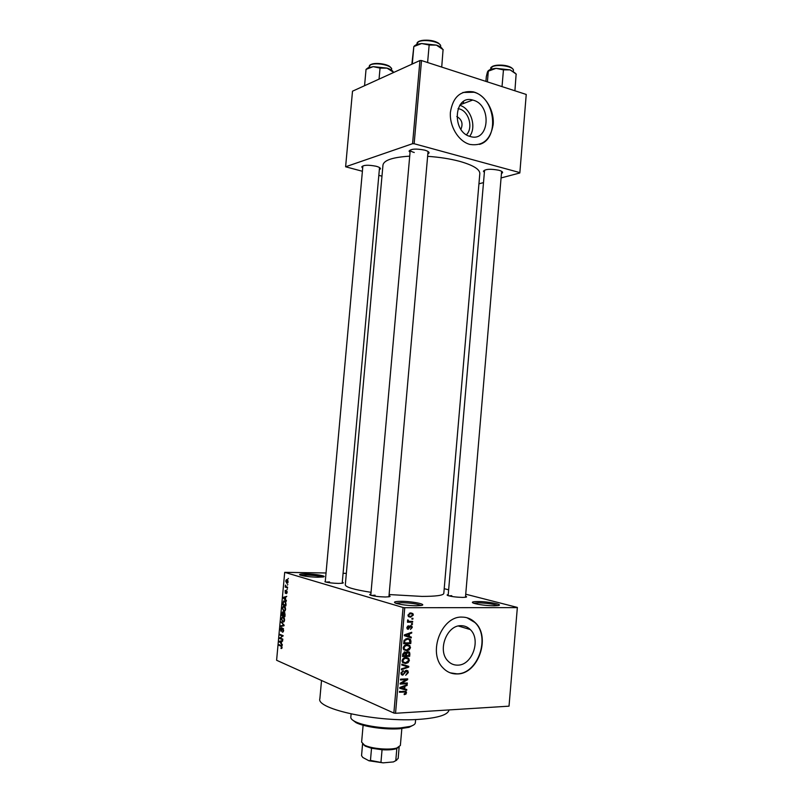 <?xml version="1.0" encoding="UTF-8"?>
<svg xmlns="http://www.w3.org/2000/svg" width="803" height="803" viewBox="0 0 803 803"><rect width="100%" height="100%" fill="white"/><g stroke="black" fill="none" stroke-linecap="round" stroke-linejoin="round"><path stroke-width="1.2" d="M494.026 605.793C485.514 605.582 478.668 604.709 473.499 603.183C471.11 602.14 472.525 601.598 477.755 601.537C488.184 601.457 504.545 604.689 497.95 605.572L494.026 605.793M497.79 605.603C493.805 604.047 487.311 603.123 478.327 602.832L473.71 603.264M317.647 577.227C310.048 576.976 304.297 576.293 300.392 575.189C298.385 574.286 300.282 573.844 306.094 573.884C315.649 573.984 328.005 576.213 323.057 576.976L317.647 577.227M322.535 577.056C319.313 575.972 313.953 575.299 306.465 575.038L300.944 575.36M416.305 605.773C407.743 605.592 400.898 604.739 395.779 603.244C392.998 602.039 394.715 601.397 400.908 601.317C412.14 601.246 428.089 604.508 421.043 605.502L416.305 605.773M421.103 605.492C417.389 603.896 410.825 602.953 401.43 602.672L395.789 603.244M458.041 108.616L459.446 108.937C468.962 111.326 473.439 128.038 466.423 134.753M473.389 100.234L472.726 100.044C454.086 94.312 451.326 131.742 470.066 136.44L470.257 136.5C489.117 142.733 492.319 105.243 473.389 100.234M469.645 136.309C476.902 127.135 470.939 108.204 459.768 105.323L459.717 105.303M474.342 92.154L473.108 91.813C460.45 90.277 452.882 97.083 450.413 112.229C449.319 126.051 458.162 140.876 469.273 144.249L469.825 144.42C482.794 146.347 490.573 139.722 493.172 124.555C494.427 110.804 485.745 95.677 474.342 92.154M479.451 144.399C499.737 139.13 495.571 97.856 474.081 92.255L462.889 92.455M457.72 665.145C453.896 665.225 450.603 663.81 447.853 660.909C437.143 650.46 446.849 624.945 461.073 625.698C464.616 625.708 467.687 626.992 470.277 629.562C481.278 639.549 472.284 665.396 457.72 665.145M462.086 617.105C441.7 615.861 427.487 652.518 442.824 667.725C446.839 672.021 451.647 674.098 457.258 673.948C478.337 674.159 491.085 636.809 475.135 622.566C471.451 618.952 467.105 617.136 462.086 617.105M450.242 672.834L456.977 673.847C478.056 674.058 490.804 636.729 474.864 622.486L466.995 617.748M484.37 172.364L483.406 171.22C485.383 169.021 490.543 168.7 498.874 170.256C501.413 170.979 502.658 171.762 502.598 172.615L501.443 173.639M448.144 595.645L484.56 170.246L483.406 171.22M410.052 152.389L409.048 151.125C410.895 148.806 416.095 148.485 424.636 150.131C427.638 150.994 429.113 151.928 429.063 152.941L427.848 154.035M370.785 595.264L410.253 150.111C410.373 150.994 411.718 151.787 414.268 152.5M362.685 168.048L361.741 166.914C363.357 164.966 368.105 164.735 375.985 166.221C378.996 167.024 380.492 167.897 380.461 168.821L379.337 169.764M325.235 581.904L362.876 165.99L361.741 166.914M342.279 582.245C343.574 582.667 343.624 582.998 342.429 583.229L338.444 583.42C332.572 583.249 328.076 582.707 324.954 581.814L325.325 580.88M329.561 581.934L325.968 582.105M465.559 596.197C466.894 596.659 466.934 597.01 465.67 597.241L462.548 597.402C456.385 597.231 451.497 596.619 447.903 595.565C446.749 595.113 446.859 594.782 448.235 594.581M451.758 595.685L448.837 595.856M389.013 595.635C390.439 596.137 390.449 596.519 389.033 596.78L385.279 596.99C379.066 596.83 374.178 596.238 370.625 595.204C369.32 594.712 369.41 594.34 370.886 594.09M375.091 595.204L371.398 595.445M449.007 709.962L449.007 709.962C448.094 714.73 438.498 717.832 420.23 719.277C378.685 722.66 315.579 709.089 319.875 698.66L321.521 680.482M443.808 593.407L443.798 593.477C443.186 595.424 435.888 596.398 421.896 596.408L389.114 594.551M479.813 173.649L479.823 173.508C479.752 169.202 473.007 165.147 459.587 161.323C450.021 158.783 439.371 157.127 427.648 156.344M517.363 607.429L509.022 706.168L517.363 607.429L465.73 594.2M448.636 589.814L444.21 588.679M288.136 581.844L286.751 583.279L285.697 581.081L286.34 579.696L287.062 579.636L288.136 581.844M287.594 587.194L287.534 587.846L285.185 587.093L285.466 585.076L285.908 586.531L287.594 587.194M287.173 592.343L286.269 593.688L286.4 591.199L285.266 593.256L285.195 590.356L285.276 592.584L286.199 590.546L287.173 592.343M286.059 603.966L285.878 605.884L282.666 604.749L283.6 600.995L284.653 600.925L286.059 603.966M285.075 614.616L284.894 616.644L281.672 615.449L282.425 611.976L283.439 612.88L284.312 612.277L285.075 614.616M284.111 625.135L284.051 625.768L280.659 626.46L280.729 625.788L283.7 625.346L281.09 621.843L284.111 625.135M282.827 639.128L282.766 639.78L279.554 638.465L282.445 636.056L279.876 635.012L279.936 634.36L283.138 635.655L280.257 638.074L282.827 639.128M281.773 648.412L280.97 648.473L281.552 646.475L278.932 645.271L278.992 644.618L281.16 645.542L282.094 647.479L281.773 648.412M403.076 607.51L284.704 572.338L276.603 660.267L393.861 713.044L403.076 607.51L404.752 607.71L395.538 713.275L393.861 713.044M282.315 644.628L282.254 645.321L279.293 641.296L282.696 640.533L281.622 641.386L281.411 643.655L282.315 644.628M283.67 630.405L282.385 632.152L283.298 630.204L282.626 628.679L281.07 631.429L280.367 629.231L280.98 627.695L281.502 627.635L280.739 629.351L281.14 630.787L282.485 628.036L283.67 630.405M283.931 621.813L282.776 622.034L281.321 618.872L282.164 617.045L284.292 618.059L284.613 620.127L283.931 621.813M284.924 611.053L283.76 611.304L282.305 608.172L283.168 606.325L285.286 607.309L285.607 609.357L284.924 611.053M286.38 600.433L286.32 601.116L283.278 598.024L283.349 597.342L286.761 596.348L285.677 597.271L285.466 599.54L286.38 600.433M287.424 589.061L286.902 589.563L287.424 589.061M287.835 584.584L287.313 585.086L287.835 584.584M288.407 578.421L287.886 578.933L288.407 578.421M346.344 573.362L343.082 573.302M326.038 572.981L284.704 572.338M412.963 618.31L412.893 619.093L411.879 619.093L411.949 618.32L412.963 618.31M412.501 623.63L412.431 624.403L411.417 624.413L411.487 623.64L412.501 623.63M411.327 637.1L411.256 637.913L404.351 635.675L404.421 634.852L411.748 632.262L411.678 633.075L409.5 633.778L409.269 636.468L411.327 637.1M409.199 649.918L406.689 650.751L403.789 649.757L403.196 647.83C403.859 645.692 405.164 644.668 407.131 644.749L409.61 645.461L410.504 647.66L409.199 649.918L408.325 649.607M408.085 662.686L405.575 663.539L402.644 662.535L402.082 660.648C402.735 658.5 404.05 657.466 406.017 657.537L408.506 658.229L409.389 660.417L408.085 662.686L407.241 662.375M408.336 672.613L405.706 675.283L407.512 672.573L406.428 671.047L402.765 675.182L401.4 674.63L400.998 673.044L403.347 670.605L401.841 672.984L402.092 674.088L403.608 674.129L404.682 671.509L406.479 670.264L407.904 670.856L408.336 672.613L407.522 672.302M406.78 689.496L406.699 690.309L399.764 688.291L399.834 687.468L407.201 684.638L407.131 685.451L404.943 686.234L404.702 688.924L406.78 689.496M517.182 607.61L404.752 607.71M509.022 706.168L395.538 713.275M405.967 694.103L404.21 694.655L404.18 693.872L405.746 692.859L405.284 692.045L399.422 692.236L399.492 691.453L406.288 691.714L405.967 694.103L405.043 693.712M407.342 682.972L407.272 683.755L400.135 684.076L400.205 683.243L406.218 679.699L400.486 679.95L400.556 679.167L407.703 678.856L407.623 679.699L401.63 683.233L407.342 682.972M408.787 666.38L408.717 667.142L401.38 669.712L401.45 668.899L407.914 666.831L401.791 664.994L401.861 664.181L408.787 666.38M409.871 653.913L409.66 656.312L402.534 656.523L402.745 654.104L404.732 651.906L406.147 652.709L407.984 651.604L409.5 652.177L409.871 653.913L409.058 653.622M410.965 641.286L410.765 643.564L403.648 643.715L404.08 640.302L407.633 638.425L410.494 639.349L410.965 641.286L410.142 641.005M412.26 627.494L410.433 629.401L411.527 627.444L411.317 626.621L410.333 626.611L408.225 629.321L407.251 628.93L406.91 627.595L408.536 625.768L407.824 628.388L410.755 625.637L411.879 626.079L412.26 627.494L411.527 627.253M412.692 621.412L412.622 622.184L407.462 622.235L407.533 621.462L408.356 621.452L407.522 620.538L407.864 619.796L408.978 621.301L412.692 621.412M413.334 615.048L410.484 617.226L408.456 616.543L407.994 615.078L410.805 612.91L412.862 613.572L413.334 615.048L412.601 614.827M526.236 94.453L519.832 172.966L526.236 94.453L421.515 60.546L414.147 143.737L412.571 143.687L419.939 60.526L352.507 91.191L345.611 166.783L362.394 171.27M412.571 143.687L345.611 166.783M381.967 176.158L378.825 175.375M519.832 172.966L501.072 177.945M483.496 182.612L478.939 183.817M519.661 172.555L414.147 143.737M409.711 156.163C392.777 157.237 383.864 160.198 382.971 165.037L345.31 584.855C345.571 587.174 354.153 589.663 371.046 592.333M419.939 60.526L421.515 60.546M429.063 152.941L428.049 151.506L388.913 596.8M460.912 129.293C463.241 123.742 461.866 119.476 456.797 116.505M403.367 691.253L405.284 692.045M405.706 692.497L406.579 692.848M404.13 688.693L406.699 690.309M404.08 689.235L399.794 687.98M406.127 685.049L407.131 685.451M404.019 685.862L404.943 686.234M403.899 688.603L404.702 688.924M401.871 688.081L403.889 688.703L404.08 686.535L400.546 687.78L401.871 688.081M399.834 687.488L400.546 687.78M403.196 686.174L404.08 686.535M405.535 683.052L407.272 683.755M404.451 678.997L406.218 679.699M405.726 678.947L407.623 679.699M400.797 682.891L401.63 683.233M405.374 670.635L406.428 671.047M401.42 674.661L402.765 675.182M402.213 670.937L403.367 671.388M401.048 672.673L401.841 672.984M406.137 665.536L406.087 666.149M401.811 664.814L408.717 667.142M403.849 662.445L402.955 662.555L405.575 663.539M406.639 657.547L408.506 658.229M406.157 657.527L406.649 658.34M408.566 660.116L409.389 660.417M406.137 658.309L404.973 657.657M402.915 660.618L403.337 662.033L405.656 662.756L408.566 660.447L408.135 659.042L405.927 658.309L404.28 658.691L402.915 660.618L402.122 660.317M403.387 658.36L404.28 658.691M404.501 657.787L405.927 658.309M407.673 655.599L409.66 656.312M404.18 652.006L406.147 652.709M403.437 655.72L405.565 655.66L405.495 652.939L404.772 652.688L403.437 655.72L402.624 655.429M406.398 655.639L408.898 655.559L408.807 652.688L407.924 652.377L406.539 654.104L406.398 655.639L405.595 655.348M405.716 653.803L406.539 654.104M406.78 651.966L407.924 652.377M405.053 649.687L404.07 649.818L406.689 650.751M407.573 644.759L409.61 645.461M407.201 644.749L407.723 645.562M409.681 647.379L410.504 647.66M407.141 645.532L405.997 644.889M403.337 649.005L403.869 649.045M404.029 647.81L404.471 649.256L406.77 649.968L409.671 647.69L409.229 646.254L407.041 645.532L405.395 645.893L404.029 647.81L403.236 647.529M404.481 645.582L405.395 645.893M405.555 645.01L407.041 645.532M408.647 642.832L410.765 643.564M407.824 638.415L408.235 639.128M404.551 642.922L410.002 642.801L409.259 639.479L407.553 639.198L404.913 640.433L404.551 642.922L403.738 642.641M403.869 641.266L404.672 641.547M404.14 640.162L404.913 640.433M405.997 638.676L407.553 639.198M408.687 636.267L408.627 637.03L411.256 637.913M408.627 637.03L404.351 635.645M410.524 632.694L411.678 633.075M408.446 633.426L409.5 633.778M408.466 636.197L409.269 636.468M406.448 635.524L408.466 636.217L408.647 634.059L405.134 635.193L406.448 635.524M405.916 635.364L408.466 636.217M404.411 634.952L405.134 635.193M407.633 633.718L408.647 634.059M409.671 626.039L410.815 626.41M409.46 626.33L410.333 626.611M407.372 629.04L408.225 629.321M407.502 626.21L408.566 626.551M406.94 627.324L407.643 627.555M406.91 628.137L407.884 628.448M411.447 624.092L412.431 624.403M410.223 621.432L412.622 622.184M409.249 621.371L408.205 621.371M407.573 620.297L408.436 620.568M407.573 620.86L408.978 621.301M411.909 618.782L412.893 619.093M409.269 616.162L408.325 616.393M408.536 616.624L410.484 617.226M410.353 612.93L410.674 613.643M408.737 615.098L409.028 615.961L410.544 616.453L412.601 615.038L412.3 614.175L410.785 613.683L408.024 614.877M408.024 615.68L409.058 615.991M409.279 613.221L410.785 613.683M281.723 648.453L280.97 648.473M280.458 645.241L278.932 645.271M279.876 641.968L279.233 641.978M282.556 641.236L279.293 641.296M280.177 642.28L281.05 643.283L281.221 641.456L279.605 641.727L280.177 642.28M281.14 638.435L279.554 638.465M280.789 637.753L279.625 637.773M283.108 636.046L282.445 636.056M281.492 634.992L279.876 635.012M282.907 632.142L282.385 632.152M283.479 628.649L282.867 628.659M282.606 628.689L282.064 628.689M284.051 625.748L280.729 625.788M281.712 622.526L281.02 622.526M283.61 622.034L282.776 622.034M281.692 619.013L282.837 621.381L283.6 621.351L284.232 619.986L283.128 617.627L282.285 617.688L281.692 619.013M284.031 617.627L283.128 617.627M284.924 612.93L283.951 612.95L283.439 615.429L281.672 615.449M284.904 612.87L283.439 612.88M282.114 614.937L283.068 615.289L282.827 612.599L282.114 614.937M283.369 612.599L282.827 612.599M283.439 615.429L284.573 615.851L284.252 612.93M284.553 611.304L283.76 611.304M282.676 608.303L283.82 610.651L284.583 610.611L285.226 609.226L284.111 606.897L283.278 606.968L282.676 608.303M285.035 606.897L284.111 606.897M284.583 604.749L282.666 604.749M283.098 604.227L285.567 605.101L285.356 602.109L283.77 601.608L283.098 604.227M285.557 601.577L284.583 601.577M285.868 602.109L285.356 602.109M284.001 598.034L283.278 598.024M285.667 597.352L283.349 597.342M284.232 598.255L285.115 599.189L285.276 597.372L283.65 597.753L284.232 598.255M287.042 593.026L286.34 593.015M287.093 591.189L286.551 591.179M285.938 592.594L285.366 592.594M287.354 587.113L285.185 587.093M287.384 583.289L286.751 583.279M286.029 581.201L287.384 582.587L287.795 581.723L287.022 580.298L286.029 581.201M287.886 580.308L287.022 580.298M413.635 724.968L409.018 727.317L399.794 728.733C385.591 729.877 364.291 726.896 356.09 722.68L352.126 719.669M351.102 713.967L350.821 717.189C350.68 718.625 352.156 720.11 355.247 721.636C363.729 725.992 385.781 729.074 400.486 727.899L410.022 726.434C413.384 725.47 415.161 724.266 415.342 722.83L415.352 722.75M514.914 90.779L516.138 73.976M502.026 86.614L503.451 69.871L510.096 69.871L516.319 74.167M487.401 81.876L488.314 71.156L496.043 68.355L503.451 69.871M485.915 81.394L486.317 76.666L487.491 71.798L488.314 71.156M515.165 73.053L510.096 69.871L496.043 68.355C492.098 68.737 489.439 69.6 488.053 70.935M398.93 747.161L395.929 748.828C392.506 749.781 387.879 750.092 382.057 749.751L371.528 748.245L365.305 746.148L362.745 744.05M363.117 725.229L361.621 742.123L364.472 745.124C371.046 748.697 389.706 750.323 396.923 747.964L400.376 745.455M396.702 760.18L393.45 761.917L395.779 760.612L396.833 748.526L396.22 748.577M362.595 743.919L361.551 755.653L362.795 757.46L368.999 760.792L370.464 760.411L383.151 762.85L368.999 760.792M371.528 748.245L370.464 760.411M382.057 749.751L380.983 761.947M393.45 761.917L383.151 762.85M395.779 760.612L398.158 758.433M362.554 743.889L361.551 755.653M463.311 103.567L463.492 101.509M441.72 67.091L443.075 49.565M427.608 62.524L429.153 45.018L436.43 45.129L443.246 49.726M412.29 64.009L413.836 46.544L421.675 43.533L429.153 45.018M411.849 64.21L413.836 46.544M442.483 49.003C441.65 47.528 439.632 46.233 436.43 45.129L421.675 43.533C417.64 43.984 415.051 44.968 413.926 46.494M364.562 85.71L366.038 69.379L373.204 66.639L368.055 67.843L366.459 69.058M379.046 79.126L380.04 68.104L387.026 68.114L393.54 72.29M393.35 72.099C392.687 70.594 390.579 69.269 387.026 68.114L373.204 66.639L380.04 68.104M402.664 691.293L404.331 691.985M401.229 686.936L402.062 687.278M404.23 672.773L404.913 673.034M404.2 665.546L406.82 666.54M402.745 654.074L403.558 654.365M405.676 634.41L406.639 634.731M409.118 627.103L409.982 627.384M281.913 646.184L281.13 646.204M284.081 625.396L283.168 625.407M283.861 624.854L283.218 624.864M513.408 70.353L513.408 70.493C514.241 66.699 498.603 63.808 492.42 66.639L489.96 69.71M492.982 66.177C498.001 63.909 510.517 65.525 512.434 68.677M440.666 46.213L440.666 46.343C441.6 42.067 424.345 38.584 418.323 41.876L416.235 44.797M418.935 41.405C423.773 38.785 437.384 40.682 439.592 44.265M370.866 64.501C375.914 62.875 381.586 63.206 387.889 65.465C391.081 67.572 392.286 68.817 391.503 69.178C392.386 65.374 375.684 62.012 370.344 64.963L368.637 67.603M370.936 64.511C375.302 62.122 388.742 64.13 390.599 67.432M460.089 104.771L472.726 100.044M410.253 150.121L409.048 151.125M443.798 593.477L479.823 173.508M379.518 167.686L380.461 168.821M501.624 171.481L502.598 172.615M470.277 629.562L458.403 626.009M406.288 691.714L405.073 691.212M402.092 674.088L401.008 673.667M407.904 670.856L406.388 670.274M408.837 658.54L406.208 657.587M403.337 662.033L402.152 661.592M405.947 652.407L404.582 651.926M409.5 652.177L407.904 651.604M409.921 645.763L407.292 644.849M404.471 649.256L403.277 648.834M410.494 639.349L407.864 638.465M407.824 628.388L406.91 628.097M411.879 626.079L410.534 625.647M408.617 621.08L407.533 620.749M412.862 613.572L410.664 612.91M409.028 615.961L408.014 615.65M281.502 647.82L282.054 647.8M282.807 631.419L283.459 631.409M280.98 627.695L281.502 627.685M282.164 617.045L283.339 617.045M283.6 621.351L284.292 621.341M282.425 611.976L282.927 611.976M283.82 612.308L284.382 612.308M283.168 606.325L284.362 606.325M284.583 610.611L285.266 610.611M283.6 600.995L284.824 600.995M286.52 592.965L287.052 592.965M285.386 592.574L285.938 592.584M286.34 579.696L287.243 579.706M287.384 582.587L287.966 582.597M356.09 722.68L355.247 721.636M415.342 722.83L415.633 719.528M409.018 727.317L410.022 726.434M490.763 67.603L492.52 66.338M513.408 70.493L513.338 71.337M492.922 66.167C498.121 64.16 510.025 64.902 512.936 69.188M465.469 597.271L501.634 171.34M342.188 583.269L379.528 167.566M400.366 745.515L401.841 728.562M395.929 748.828L396.923 747.964M365.305 746.148L364.472 745.124M399.151 747.031L398.158 758.494M417.138 42.629L418.393 41.626M440.666 46.343L440.596 47.096M418.855 41.385C423.944 39.196 436.4 39.769 440.124 44.838M391.503 69.178L391.422 70.072M369.4 65.555L370.404 64.732"/></g></svg>
